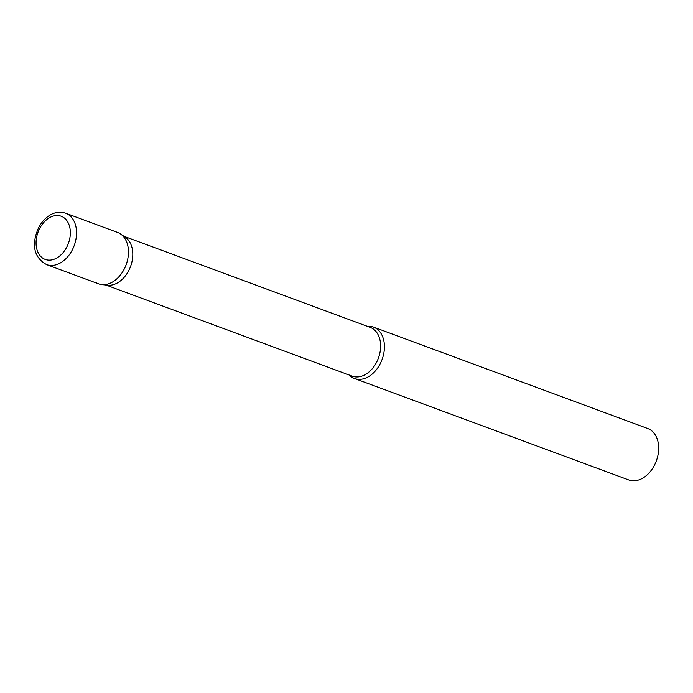 <?xml version="1.0" encoding="UTF-8"?>
<svg xmlns="http://www.w3.org/2000/svg" width="693" height="693" viewBox="0 0 693 693"><rect width="100%" height="100%" fill="white"/><g stroke="black" fill="none" stroke-linecap="round" stroke-linejoin="round"><path stroke-width="1.04" d="M46.622 264.622L98.545 283.827A27.408 19.265 -69.7 0 0 124.359 268.832A27.408 19.265 -69.7 0 0 117.559 232.424L65.636 213.21C57.606 210.724 51.603 213.972 49.298 215.575C44.828 218.494 41.233 222.618 38.513 227.945C33.143 239.908 30.787 255.83 46.622 264.622A27.408 19.265 -69.7 0 0 72.436 249.627A27.408 19.265 -69.7 0 0 65.636 213.21M367.281 326.308A27.408 19.265 110.3 0 1 373.527 327.096A27.408 19.265 110.3 0 1 376.29 328.499A27.408 19.265 110.3 0 1 381.263 361.529A27.408 19.265 110.3 0 1 354.513 378.508A27.408 19.265 110.3 0 1 351.741 377.105A27.408 19.265 110.3 0 1 349.255 375.043M373.527 327.096L647.773 428.543A27.408 19.265 110.3 0 1 650.545 429.946A27.408 19.265 110.3 0 1 655.509 462.967A27.408 19.265 110.3 0 1 628.759 479.946L354.513 378.508M120.322 233.818A27.408 19.265 110.3 0 1 120.556 233.974A27.408 19.265 110.3 0 1 126.117 264.804A27.408 19.265 110.3 0 1 101.836 284.598A27.408 19.265 110.3 0 1 95.773 282.423M125.078 237.075A25.979 18.261 110.3 0 1 125.303 237.231A25.979 18.261 110.3 0 1 130.57 266.45A25.979 18.261 110.3 0 1 107.554 285.213L101.836 284.598M66.9 246.829A23.016 16.182 -69.7 0 0 63.513 217.42A23.016 16.182 -69.7 0 0 39.501 228.837A23.016 16.182 -69.7 0 0 42.888 258.246A23.016 16.182 -69.7 0 0 66.9 246.829M123.96 236.304L370.305 327.425A25.979 18.261 110.3 0 1 372.929 328.759A25.979 18.261 110.3 0 1 377.633 360.065A25.979 18.261 110.3 0 1 352.278 376.16L105.934 285.04M125.303 237.231L120.556 233.974"/></g></svg>
